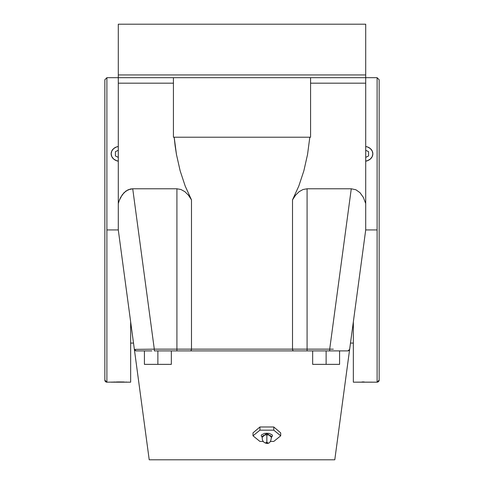 <?xml version="1.0" encoding="UTF-8"?>
<svg xmlns="http://www.w3.org/2000/svg" width="484" height="484" viewBox="0 0 484 484"><rect width="100%" height="100%" fill="white"/><g stroke="black" fill="none" stroke-linecap="round" stroke-linejoin="round"><path stroke-width="0.73" d="M137.069 369.516L131.061 324.879M352.872 325.357L346.943 369.455M271.542 437.288L266.853 433.144L266.853 434.856A4.592 2.16 0 0 1 271.421 436.78A4.592 2.16 0 0 0 266.853 434.856L266.853 443.338L266.079 443.187L265.752 442.824L266.43 442.346L267.948 442.824L266.853 443.338L266.853 433.144L262.165 437.288L261.197 435.8L261.626 434.783L264.688 433.349L269.019 433.349L272.075 434.783L272.51 435.8L271.542 437.288M262.286 436.78A4.592 2.16 0 0 1 266.853 434.856A4.592 2.16 0 0 0 262.286 436.78M111.157 153.809A8.537 7.393 0 0 1 118.29 146.519L116.42 146.985L113.655 148.582L111.804 150.984L111.157 153.809L111.81 156.665L113.661 159.103L116.426 160.742L118.29 161.214L116.426 160.742L113.661 159.103L111.81 156.665L111.157 153.809A8.537 7.393 0 0 0 118.29 161.099L116.42 160.64L113.655 159.036L111.804 156.641L111.157 153.761M104.847 380.115A2.051 2.051 0 0 0 106.897 382.166L106.897 382.172A2.051 2.051 180 0 1 104.847 380.115L104.847 79.739L104.847 380.115L106.897 382.172L122.851 381.967M356.43 382.136L372.19 382.136M333.234 350.9L154.299 350.9L154.299 349.146L176.914 349.146L176.914 188.784L180.98 189.516L184.876 191.682L188.427 195.185L191.489 199.88L191.489 349.146L191.489 199.88L188.427 195.185L184.876 191.682L180.98 189.516L176.914 188.784L176.914 349.146L154.299 349.146L154.299 350.9L176.914 350.9L176.914 349.146L191.489 349.146A1.754 1.295 90 0 1 190.2 350.9L176.914 350.9L176.914 349.146L292.511 349.146L292.511 199.88L298.809 186.062L303.867 170.785L307.558 154.384L309.814 137.214L307.558 154.384L303.867 170.785L298.809 186.062L292.511 199.88L295.573 195.185L299.124 191.682L303.02 189.516L307.086 188.784L303.02 189.516L299.124 191.682L295.573 195.185L292.511 199.88L292.511 349.146A1.754 1.295 90 0 0 293.8 350.9L190.2 350.9A1.754 1.295 -90 0 0 191.489 349.146L307.086 349.146L307.086 188.784L351.275 188.784L355.915 189.776L360.023 192.705L363.351 197.387L365.71 203.564L363.351 197.387L360.023 192.705L355.915 189.776L351.275 188.784L329.701 349.146L351.275 188.784L307.086 188.784L307.086 350.9L293.8 350.9A1.754 1.295 -90 0 1 292.511 349.146L329.701 349.146L329.701 350.9L329.701 349.146L307.086 349.146L307.086 350.9L347.899 350.9L349.642 349.381L365.71 229.93L365.71 77.688L261.203 77.688L365.71 77.688L365.71 74.947L118.29 74.947L118.29 24.2L118.29 74.947L365.71 74.947L365.71 24.2L118.29 24.2L365.71 24.2L365.71 77.688L377.103 77.688L377.103 229.93L365.71 229.93L377.103 229.93L377.103 382.154A2.051 2.051 0 0 0 379.154 380.109L379.154 79.739L379.154 380.109A2.051 2.051 180 0 1 377.103 382.154L377.103 77.706M372.843 153.809L372.196 156.659L370.351 159.097L367.586 160.736L365.71 161.214L367.586 160.736L370.351 159.097L372.196 156.659L372.843 153.809L372.196 156.641L370.345 159.036L367.58 160.64L365.71 161.099A8.537 7.393 0 0 0 372.843 153.809A8.537 7.393 0 0 0 365.71 146.519L367.58 146.985L370.345 148.582L372.196 150.984L372.843 153.767M106.897 229.93L106.897 382.166L106.897 229.93L118.29 229.93L106.897 229.93L106.897 77.694L106.897 229.93M130.656 382.172L130.656 321.878L130.656 382.172L111.157 382.172L128.224 382.172M126.778 382.1L125.719 382.051L126.778 382.1M124.424 382.003L122.954 381.967L124.424 382.003M114.95 382.003L111.32 382.16M118.78 381.936L117.376 381.949M116.426 381.967L119.409 381.93M353.344 321.878L353.344 382.172L353.344 321.878M364.174 381.93L362.002 381.949M353.344 382.172L377.103 382.172L379.154 380.121M119.687 381.93L122.954 381.967M157.875 364.361L144.413 364.361L144.413 350.9L144.413 364.361L157.875 364.361L157.875 350.9L157.875 364.361L171.336 364.361L157.875 364.361M339.586 364.361L312.664 364.361L312.664 350.9L312.664 364.361L326.125 364.361L326.125 350.9L326.125 364.361L339.586 364.361L339.586 350.9L339.586 364.361M171.336 364.361L171.336 350.9L171.336 364.361M252.993 435.8L259.926 430.167L273.781 430.167L280.708 435.8L273.781 441.432L270.568 441.432L273.781 441.432L280.708 435.8L280.708 432.896L280.708 435.8L273.781 430.167L259.926 430.167L259.926 426.985L273.781 426.985L273.781 430.167L273.781 426.985L280.708 432.896L273.781 426.985L259.926 426.985L259.926 430.167L252.993 435.8L252.993 432.896L259.926 426.985L252.993 432.896L252.993 435.8L259.926 441.432L252.993 435.8M263.133 441.432L259.926 441.432L263.133 441.432M332.127 350.9L347.899 350.9L349.103 350.428L349.642 349.381L347.899 350.9L336.64 350.9M329.701 349.146L333.331 349.188M147.36 350.9L150.766 350.9M141.461 350.9L136.101 350.9L141.461 350.9M346.931 369.516L348.661 356.654M349.811 348.117L350.489 343.083L353.344 343.083M348.419 350.821L349.642 349.381L334.783 459.8L365.71 229.93L365.71 83.175L310.577 83.175L365.71 83.175L365.71 77.688M310.577 77.688L310.577 137.214L310.577 77.688M173.423 137.214L310.577 137.214L173.423 137.214L173.423 77.688L173.423 137.214M175.129 145.872L174.186 137.214L176.442 154.384L175.129 145.872M180.133 170.785L176.442 154.384L180.133 170.785L185.191 186.062L180.133 170.785M191.489 199.88L185.191 186.062L191.489 199.88M151.873 350.9L136.101 350.9L134.897 350.422L134.358 349.381L118.29 229.93L118.29 203.564L119.336 200.309L118.29 203.564L118.29 77.688L261.203 77.688L118.29 77.688L118.29 74.947L118.29 83.175L173.423 83.175L118.29 83.175L118.29 229.93L149.217 459.8L134.358 349.381L136.101 350.9L134.358 349.381L135.611 350.827M176.914 188.784L132.725 188.784L154.299 349.146L132.725 188.784L176.914 188.784M137.069 369.528L137.468 372.492M140.681 396.378L141.6 403.19M145.236 430.209L146.077 436.477M148.963 457.912L149.12 459.092M334.88 459.092L335.043 457.894M337.971 436.102L338.776 430.155M342.424 403.015L343.319 396.378M346.532 372.492L346.931 369.528M119.336 200.309L122.204 194.84L125.949 191.005L130.353 189.032L132.725 188.784L128.085 189.776L123.977 192.705L120.649 197.387L119.336 200.309M134.358 349.381L154.299 349.146M130.656 343.083L133.511 343.083L134.407 349.75M365.71 157.379L368.578 155.945L368.578 151.68L365.71 150.246M118.29 157.379L115.422 155.945L115.422 151.68L118.29 150.246M271.403 436.713L271.403 436.713C271.107 441.432 269.594 443.665 266.853 443.404C263.375 442.781 261.856 440.549 262.304 436.713M377.103 77.688L379.154 79.739M118.29 77.688L106.897 77.688L104.847 79.739M149.217 459.8L334.783 459.8"/></g></svg>
